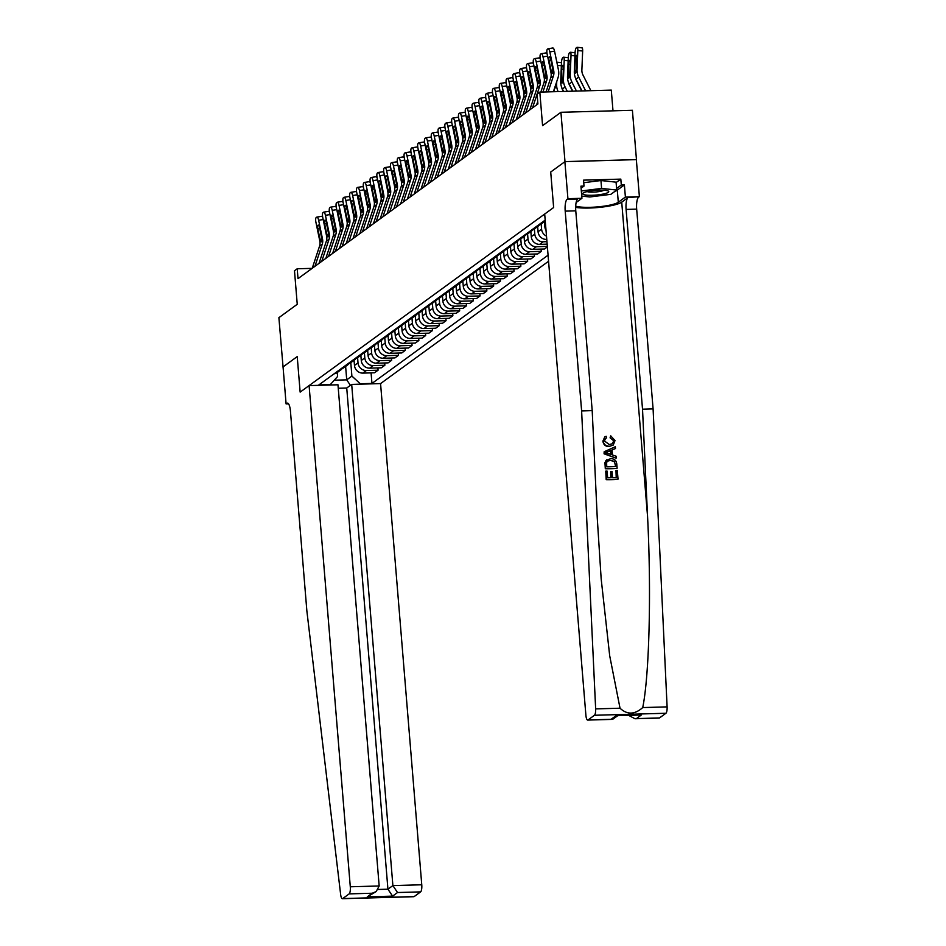 <?xml version="1.0" encoding="UTF-8"?>
<svg xmlns="http://www.w3.org/2000/svg" width="946" height="946" viewBox="0 0 946 946"><rect width="100%" height="100%" fill="white"/><g stroke="black" fill="none" stroke-linecap="round" stroke-linejoin="round"><path stroke-width="1.42" d="M612.996 110.824L611.293 90.107L539.823 92.105L537.103 94.092L537.907 103.954L298.014 278.632L297.21 268.77L294.49 270.757L297.245 304.293L278.893 317.667L283.055 366.989M564.88 161.695L550.714 172.018L553.635 207.529L544.683 214.044L585.893 715.235A6.043 1.691 -91.6 0 0 587.691 720.083A6.043 1.691 -91.6 0 0 588.01 719.965L594.455 715.271A6.043 1.691 -91.6 0 0 595.649 708.897L581.624 410.919L565.2 211.135A10.063 2.826 88.4 0 1 567.103 199.287L567.919 198.695L564.88 161.695L636.457 159.614L632.401 110.28L560.931 112.29L564.987 161.612L550.714 172.018L553.635 207.529L300.142 392.117L309.094 385.601L350.292 886.78L379.169 885.976L337.97 384.786L309.094 385.601M338.254 388.25L346.733 388.002L351.687 384.407L380.564 383.591L548.562 261.262M636.457 159.614L564.987 161.612M334.364 380.197L346.721 379.854L351.888 376.082L360.272 383.757L371.955 383.437L548.065 255.195M329.953 385.01L337.604 376.484L337.273 372.499M545.18 220.111L318.837 384.927L330.521 384.596M539.823 92.105L542.578 125.652L560.931 112.29M288.53 403.847L286.094 403.907L283.055 366.918L297.221 356.595L282.937 366.989M297.221 356.595L300.142 392.117L297.221 356.595M312.145 268.357L297.21 268.77M345.621 366.409L346.721 379.854L350.398 385.341M347.655 363.938A8.053 7.592 53.9 0 0 350.8 362.649L351.888 376.082M354.052 360.272L354.478 365.428A8.053 7.592 53.9 0 0 362.85 373.102L374.533 372.771L378.069 370.193L377.892 367.911M354.454 358.995A8.053 7.592 53.9 0 0 357.6 357.694L358.014 362.85A8.053 7.592 53.9 0 0 366.386 370.525L378.069 370.193M360.852 355.329L361.277 360.473A8.053 7.592 53.9 0 0 369.65 368.148L381.333 367.817L384.868 365.251L384.691 362.968M361.254 354.041A8.053 7.592 53.9 0 0 364.399 352.74L364.813 357.895A8.053 7.592 53.9 0 0 373.185 365.57L384.868 365.251M367.651 350.375L368.077 355.519A8.053 7.592 53.9 0 0 376.449 363.193L388.132 362.874L391.668 360.296L391.49 358.014M368.053 349.086A8.053 7.592 53.9 0 0 371.199 347.797L371.612 352.941A8.053 7.592 53.9 0 0 379.985 360.627L391.668 360.296M374.45 345.42L374.876 350.564A8.053 7.592 53.9 0 0 383.248 358.25L394.931 357.919L398.467 355.341L398.29 353.059M374.853 344.143A8.053 7.592 53.9 0 0 377.998 342.842L378.412 347.998A8.053 7.592 53.9 0 0 386.784 355.672L398.467 355.341M381.25 340.465L381.676 345.621A8.053 7.592 53.9 0 0 390.048 353.296L401.731 352.964L405.266 350.387L405.089 348.116M381.652 339.188A8.053 7.592 53.9 0 0 384.797 337.888L385.211 343.043A8.053 7.592 53.9 0 0 393.583 350.718L405.266 350.387M388.049 335.523L388.475 340.666A8.053 7.592 53.9 0 0 396.847 348.341L408.53 348.01L412.066 345.444L411.888 343.161M388.451 334.234A8.053 7.592 53.9 0 0 391.597 332.945L392.011 338.089A8.053 7.592 53.9 0 0 400.383 345.763L412.066 345.444M394.849 330.568L395.274 335.712A8.053 7.592 53.9 0 0 403.646 343.386L415.329 343.067L418.865 340.489L418.688 338.207M395.251 329.279A8.053 7.592 53.9 0 0 398.396 327.99L398.81 333.146A8.053 7.592 53.9 0 0 407.182 340.82L418.865 340.489M401.648 325.613L402.074 330.769A8.053 7.592 53.9 0 0 410.446 338.443L422.129 338.112L425.676 335.534L425.487 333.252M402.05 324.336A8.053 7.592 53.9 0 0 405.195 323.035L405.609 328.191A8.053 7.592 53.9 0 0 413.981 335.865L425.676 335.534M408.447 320.67L408.873 325.814A8.053 7.592 53.9 0 0 417.245 333.489L428.94 333.158L432.476 330.592L432.287 328.309M408.849 319.381A8.053 7.592 53.9 0 0 411.995 318.081L412.409 323.236A8.053 7.592 53.9 0 0 420.781 330.911L432.476 330.592M415.247 315.716L415.672 320.86A8.053 7.592 53.9 0 0 424.045 328.534L435.739 328.215L439.275 325.637L439.086 323.355M415.649 314.427A8.053 7.592 53.9 0 0 418.794 313.138L419.208 318.282A8.053 7.592 53.9 0 0 427.58 325.968L439.275 325.637M422.046 310.761L422.472 315.905A8.053 7.592 53.9 0 0 430.844 323.591L442.539 323.26L446.074 320.682L445.885 318.4M422.448 309.484A8.053 7.592 53.9 0 0 425.594 308.183L426.007 313.339A8.053 7.592 53.9 0 0 434.38 321.013L446.074 320.682M428.845 305.806L429.271 310.962A8.053 7.592 53.9 0 0 437.643 318.636L449.338 318.305L452.874 315.728L452.685 313.457M429.248 304.529A8.053 7.592 53.9 0 0 432.393 303.228L432.807 308.384A8.053 7.592 53.9 0 0 441.179 316.059L452.874 315.728M435.645 300.863L436.071 306.007A8.053 7.592 53.9 0 0 444.443 313.682L456.138 313.351L459.673 310.785L459.484 308.502M436.047 299.575A8.053 7.592 53.9 0 0 439.192 298.286L439.606 303.43A8.053 7.592 53.9 0 0 447.978 311.104L459.673 310.785M442.444 295.909L442.87 301.053A8.053 7.592 53.9 0 0 451.242 308.727L462.937 308.408L466.473 305.83L466.283 303.548M442.846 294.632A8.053 7.592 53.9 0 0 445.992 293.331L446.406 298.487A8.053 7.592 53.9 0 0 454.778 306.161L466.473 305.83M449.244 290.954L449.669 296.11A8.053 7.592 53.9 0 0 458.041 303.784L469.736 303.453L473.272 300.875L473.083 298.593M452.779 288.388L453.205 293.532A8.053 7.592 53.9 0 0 461.577 301.206L473.272 300.875M456.043 286.011L456.469 291.155A8.053 7.592 53.9 0 0 464.841 298.83L476.536 298.498L480.071 295.932L479.882 293.65M456.445 284.722A8.053 7.592 53.9 0 0 459.59 283.422L460.004 288.577A8.053 7.592 53.9 0 0 468.376 296.252L480.071 295.932M462.842 281.057L463.268 286.2A8.053 7.592 53.9 0 0 471.64 293.875L483.335 293.556L486.871 290.978L486.682 288.696M463.244 279.768A8.053 7.592 53.9 0 0 466.39 278.479L466.804 283.623A8.053 7.592 53.9 0 0 475.176 291.309L486.871 290.978M469.642 276.102L470.067 281.246A8.053 7.592 53.9 0 0 478.44 288.932L490.134 288.601L493.67 286.023L493.481 283.741M470.044 274.825A8.053 7.592 53.9 0 0 473.189 273.524L473.603 278.68A8.053 7.592 53.9 0 0 481.975 286.354L493.67 286.023M476.441 271.147L476.867 276.303A8.053 7.592 53.9 0 0 485.239 283.977L496.934 283.646L500.469 281.068L500.28 278.798M479.977 268.581L480.402 273.725A8.053 7.592 53.9 0 0 488.786 281.4L500.469 281.068M483.24 266.204L483.666 271.348A8.053 7.592 53.9 0 0 492.05 279.023L503.733 278.692L507.269 276.126L507.08 273.843M483.643 264.915A8.053 7.592 53.9 0 0 486.788 263.627L487.202 268.77A8.053 7.592 53.9 0 0 495.586 276.445L507.269 276.126M490.04 261.25L490.466 266.394A8.053 7.592 53.9 0 0 498.849 274.068L510.533 273.749L514.068 271.171L513.879 268.889M490.442 259.973A8.053 7.592 53.9 0 0 493.587 258.672L494.001 263.828A8.053 7.592 53.9 0 0 502.385 271.502L514.068 271.171M496.851 256.295L497.265 261.451A8.053 7.592 53.9 0 0 505.649 269.125L517.332 268.794L520.868 266.216L520.678 263.934M497.241 255.018A8.053 7.592 53.9 0 0 500.387 253.717L500.801 258.873A8.053 7.592 53.9 0 0 509.185 266.547L520.868 266.216M503.65 251.352L504.064 256.496A8.053 7.592 53.9 0 0 512.448 264.171L524.131 263.839L527.667 261.273L527.478 258.991M507.186 248.774L507.6 253.918A8.053 7.592 53.9 0 0 515.984 261.593L527.667 261.273M510.45 246.398L510.864 251.541A8.053 7.592 53.9 0 0 519.248 259.216L530.931 258.897L534.466 256.319L534.277 254.036M510.84 245.109A8.053 7.592 53.9 0 0 513.985 243.82L514.399 248.964A8.053 7.592 53.9 0 0 522.783 256.65L534.466 256.319M517.249 241.443L517.663 246.587A8.053 7.592 53.9 0 0 526.047 254.273L537.73 253.942L541.266 251.364L541.077 249.082M517.639 240.166A8.053 7.592 53.9 0 0 520.785 238.865L521.199 244.021A8.053 7.592 53.9 0 0 529.583 251.695L541.266 251.364M524.049 236.488L524.462 241.644A8.053 7.592 53.9 0 0 532.846 249.318L544.529 248.987L547.391 246.906M524.439 235.211A8.053 7.592 53.9 0 0 527.584 233.91L527.998 239.066A8.053 7.592 53.9 0 0 536.382 246.74L547.344 246.433M530.848 231.545L531.262 236.689A8.053 7.592 53.9 0 0 539.646 244.364L547.155 244.151M531.238 230.256A8.053 7.592 53.9 0 0 534.384 228.967L534.797 234.111A8.053 7.592 53.9 0 0 543.181 241.786L546.954 241.679M537.647 226.591L538.061 231.735A8.053 7.592 53.9 0 0 546.445 239.409L546.764 239.409M538.038 225.314A8.053 7.592 53.9 0 0 541.183 224.013L541.597 229.169A8.053 7.592 53.9 0 0 546.504 236.122M544.447 221.636L544.861 226.792A8.053 7.592 53.9 0 0 546.031 230.386M334.044 373.847A8.053 7.592 53.9 0 0 337.202 372.547L340.737 369.981A8.053 7.592 53.9 0 0 342.192 368.55M371.955 383.437L371.08 372.866M337.58 371.27A8.053 7.592 53.9 0 0 340.737 369.981M340.856 368.893A8.053 7.592 53.9 0 0 344.001 367.604L347.537 365.026A8.053 7.592 53.9 0 0 348.991 363.607M344.391 366.315A8.053 7.592 53.9 0 0 347.537 365.026M351.191 361.372A8.053 7.592 53.9 0 0 355.791 358.652M357.99 356.417A8.053 7.592 53.9 0 0 362.59 353.698M364.789 351.463A8.053 7.592 53.9 0 0 369.389 348.743M371.589 346.52A8.053 7.592 53.9 0 0 376.189 343.8M378.388 341.565A8.053 7.592 53.9 0 0 382.988 338.845M385.188 336.61A8.053 7.592 53.9 0 0 389.787 333.891M391.987 331.656A8.053 7.592 53.9 0 0 396.587 328.948M398.786 326.713A8.053 7.592 53.9 0 0 403.386 323.993M405.586 321.758A8.053 7.592 53.9 0 0 410.186 319.039M412.385 316.804A8.053 7.592 53.9 0 0 416.985 314.084M419.184 311.861A8.053 7.592 53.9 0 0 423.784 309.141M425.984 306.906A8.053 7.592 53.9 0 0 430.584 304.186M432.783 301.951A8.053 7.592 53.9 0 0 437.383 299.232M439.583 296.997A8.053 7.592 53.9 0 0 444.182 294.289M446.382 292.054A8.053 7.592 53.9 0 0 450.982 289.334M449.646 289.677A8.053 7.592 53.9 0 0 452.791 288.376L456.327 285.798A8.053 7.592 53.9 0 0 457.793 284.379M453.181 287.099A8.053 7.592 53.9 0 0 456.327 285.798M459.981 282.144A8.053 7.592 53.9 0 0 464.592 279.425M466.78 277.202A8.053 7.592 53.9 0 0 471.392 274.482M473.579 272.247A8.053 7.592 53.9 0 0 478.191 269.527M476.843 269.87A8.053 7.592 53.9 0 0 479.989 268.569L483.524 266.003A8.053 7.592 53.9 0 0 484.991 264.573M480.379 267.292A8.053 7.592 53.9 0 0 483.524 266.003M487.178 262.338A8.053 7.592 53.9 0 0 491.79 259.63M493.978 257.395A8.053 7.592 53.9 0 0 498.589 254.675M500.777 252.44A8.053 7.592 53.9 0 0 505.389 249.72M504.041 250.063A8.053 7.592 53.9 0 0 507.186 248.763L510.722 246.197A8.053 7.592 53.9 0 0 512.188 244.766M507.576 247.485A8.053 7.592 53.9 0 0 510.722 246.197M514.376 242.543A8.053 7.592 53.9 0 0 518.987 239.823M521.175 237.588A8.053 7.592 53.9 0 0 525.787 234.868M527.974 232.633A8.053 7.592 53.9 0 0 532.586 229.913M534.774 227.69A8.053 7.592 53.9 0 0 539.386 224.971M541.573 222.736A8.053 7.592 53.9 0 0 545.251 221.009M312.215 268.297L319.535 246.197A10.063 9.484 53.9 0 0 319.807 241.076L315.917 222.239A4.032 1.218 -99 0 1 316.2 217.545L316.744 217.154A4.032 1.218 -99 0 1 316.91 217.083A4.032 1.218 -99 0 1 318.636 220.264L322.527 239.09L321.191 241.857M314.935 266.323L322.255 244.21A10.063 9.484 53.9 0 0 322.527 239.09M321.486 216.398A4.032 1.218 81 0 1 321.652 216.327A4.032 1.218 81 0 1 322.763 217.509M321.368 241.798L319.996 239.267L317.856 228.908A3.216 0.97 81 0 1 318.081 225.16A3.216 0.97 81 0 1 318.223 225.089A3.216 0.97 81 0 1 319.594 227.643L321.936 239.515M354.147 361.431L353.556 360.639M380.564 383.591L421.762 884.782A6.043 1.691 88.4 0 1 420.615 891.889L414.171 896.583A6.043 1.691 88.4 0 1 413.851 896.702L342.393 898.7A6.043 1.691 -91.6 0 1 340.655 894.561L306.871 610.986L290.446 411.203A10.063 2.826 -91.6 0 0 287.442 403.126A10.063 2.826 -91.6 0 0 286.91 403.315L286.094 403.907M420.615 891.889L397.533 892.527L392.59 896.134L367.285 896.843L372.227 893.237L349.145 893.887L342.7 898.582L414.171 896.583M351.687 384.407L392.886 885.586L421.762 884.782M349.145 893.887A6.043 1.691 -91.6 0 0 350.292 886.78M346.733 388.002L387.931 889.193L392.886 885.586L397.533 892.527M392.59 896.134L387.931 889.193L378.211 889.465M367.285 896.843L376.189 891.558L379.169 885.976M372.227 893.237L376.189 891.558M615.976 470.54L617.312 470.505L618.034 479.149L606.445 479.48L605.747 471.132L607.096 471.096L607.639 477.777L611.211 477.671L610.69 471.451L612.027 471.415L612.547 477.635L616.556 477.517L615.976 470.54L616.213 477.529M610.69 471.451L610.749 477.683M605.747 471.132L606.197 479.657A26.228 4.754 175.3 0 0 617.785 479.338L618.034 479.149M606.8 459.756L604.943 462.594L605.298 468.731A26.228 4.754 175.3 0 0 616.887 468.4L605.546 468.554L605.204 462.405L605.889 460.667L610.477 458.68C614.179 458.562 616.284 460.324 616.78 463.989L617.135 468.223M610.501 437.525L610.749 435.846L610.087 437.832L613.682 440.765L610.087 437.832M609.425 446.228C605.866 446.252 603.761 444.49 603.122 440.942L604.766 436.946L602.886 441.108C603.453 444.703 605.487 446.524 608.988 446.547L613.256 445.058L608.988 446.547M575.665 207.387A26.228 4.754 175.3 0 0 601.36 207.174A26.228 4.754 175.3 0 0 621.723 202.148L628.002 197.572L639.39 196.685L636.351 159.685M581.624 410.919L592.196 410.623L597.257 518.006L601.171 578.917L609.697 655.791L620.032 708.211C627.139 714.892 634.707 714.679 642.724 707.573C649.311 675.598 651.427 592.078 647.572 516.587L642.523 409.204L626.098 209.421A10.063 2.826 88.4 0 1 628.002 197.572M604.163 451.75L604.068 453.808L616.047 458.183L604.317 453.631L604.163 451.75L615.361 446.725L615.503 448.499L612.05 449.941L612.464 454.991L616.142 456.232L616.295 458.006M611.648 450.237L615.503 448.499M642.523 409.204L653.095 408.909L636.67 209.125A10.063 2.826 88.4 0 1 638.574 197.276M567.103 199.287L577.687 198.991A10.063 2.826 88.4 0 0 575.771 210.84L592.196 410.623M588.01 719.965L611.092 719.315L616.035 715.708L641.341 714.999L636.398 718.605L659.48 717.955L665.925 713.26L594.455 715.271M642.724 707.573L667.107 706.887L653.095 408.909M567.919 198.695L581.932 198.293L580.927 186.161L584.025 186.078L581.104 188.207M616.106 182.543L620.812 179.113L583.54 180.154L584.025 186.078M620.812 179.113L621.297 185.026L624.395 184.943L625.389 197.075L639.39 196.685M575.7 206.098A22.645 4.115 175.3 0 0 597.896 206.867A22.645 4.115 175.3 0 0 618.294 202.255L625.389 197.075M581.932 198.293L576.138 202.515M667.107 706.887A6.043 1.691 88.4 0 1 665.925 713.26M659.48 717.955A6.043 1.691 88.4 0 1 659.161 718.073L634.979 718.747L628.83 715.46M624.395 184.943L617.289 190.111A22.645 4.115 -4.7 0 1 615.089 191.246M616.591 188.467L621.297 185.026M611.092 719.315L613.268 718.925L617.596 715.779M616.035 715.708L641.341 714.999M636.398 718.605L634.979 718.747M604.766 436.946L606.114 436.283L606.599 437.939L605.475 438.506L604.47 440.978L609.283 444.561L612.464 443.686L613.682 440.765M610.749 435.846L615.006 440.576L613.256 445.058M607.781 453.406L611.092 454.518L610.761 450.485L605.57 452.649L607.781 453.406M610.761 450.485L610.619 454.364M607.805 451.715L610.324 450.793M615.657 466.591L614.403 461.376L610.584 460.347L607.663 461.116L606.623 462.476L606.741 466.839L615.657 466.591M615.456 464.155L615.314 466.603M614.403 461.376L615.137 464.391M610.584 460.347L614.049 461.648M319.015 263.343L326.335 241.242A10.063 9.484 53.9 0 0 326.607 236.122L322.716 217.296A4.032 1.218 -99 0 1 323 212.602L323.544 212.2A4.032 1.218 -99 0 1 323.721 212.129A4.032 1.218 -99 0 1 325.436 215.31L329.326 234.135L327.99 236.914M321.735 261.368L329.054 239.267A10.063 9.484 53.9 0 0 329.326 234.135M328.286 211.455A4.032 1.218 81 0 1 328.451 211.372A4.032 1.218 81 0 1 329.563 212.566M328.167 236.843L326.796 234.312L324.655 223.954A3.216 0.97 81 0 1 324.88 220.205A3.216 0.97 81 0 1 325.022 220.146A3.216 0.97 81 0 1 326.394 222.688L328.735 234.573M325.814 258.4L333.134 236.287A10.063 9.484 53.9 0 0 333.406 231.167L329.515 212.342A4.032 1.218 -99 0 1 329.799 207.647L330.343 207.245A4.032 1.218 -99 0 1 330.521 207.174A4.032 1.218 -99 0 1 332.235 210.355L336.126 229.192L334.789 231.959M328.534 256.413L335.854 234.312A10.063 9.484 53.9 0 0 336.126 229.192M335.085 206.5A4.032 1.218 81 0 1 335.251 206.417A4.032 1.218 81 0 1 336.362 207.612M334.967 231.9L333.595 229.358L331.455 219.011A3.216 0.97 81 0 1 331.679 215.25A3.216 0.97 81 0 1 331.821 215.191A3.216 0.97 81 0 1 333.193 217.734L335.534 229.618M332.614 253.445L339.933 231.344A10.063 9.484 53.9 0 0 340.205 226.212L336.315 207.387A4.032 1.218 -99 0 1 336.599 202.692L337.143 202.302A4.032 1.218 -99 0 1 337.32 202.219A4.032 1.218 -99 0 1 339.035 205.412L342.925 224.237L341.589 227.005M335.333 251.47L342.653 229.358A10.063 9.484 53.9 0 0 342.925 224.237M341.884 201.545A4.032 1.218 81 0 1 342.05 201.474A4.032 1.218 81 0 1 343.161 202.657M341.766 226.945L340.394 224.415L338.254 214.056A3.216 0.97 81 0 1 338.479 210.296A3.216 0.97 81 0 1 338.621 210.237A3.216 0.97 81 0 1 339.992 212.791L342.334 224.663M360.946 356.476L360.355 355.684M367.746 351.534L367.154 350.73M374.545 346.579L373.954 345.775M339.413 248.491L346.733 226.39A10.063 9.484 53.9 0 0 347.005 221.269L343.114 202.432A4.032 1.218 -99 0 1 343.398 197.749L343.942 197.347A4.032 1.218 -99 0 1 344.119 197.276A4.032 1.218 -99 0 1 345.834 200.457L349.724 219.283L348.388 222.05M342.133 246.516L349.452 224.403A10.063 9.484 53.9 0 0 349.724 219.283M348.684 196.591A4.032 1.218 81 0 1 348.849 196.52A4.032 1.218 81 0 1 349.961 197.702M348.566 221.991L347.194 219.46L345.054 209.101A3.216 0.97 81 0 1 345.278 205.353A3.216 0.97 81 0 1 345.42 205.294A3.216 0.97 81 0 1 346.792 207.836L349.133 219.709M381.344 341.624L380.753 340.832M604.825 193.682A13.09 2.377 175.3 0 0 608.018 190.926A13.09 2.377 175.3 0 0 586.615 191.719A13.09 2.377 175.3 0 0 583.304 192.96A13.09 2.377 175.3 0 0 588.861 195.266A13.09 2.377 175.3 0 0 604.825 193.682M587.135 191.589A8.963 1.632 175.3 0 0 601.762 191.033A8.963 1.632 175.3 0 0 604.009 190.193M583.741 182.696L600.947 180.532L616.071 182.164L616.721 190.051L610.844 194.332L589.855 196.969L581.743 196.094M581.329 190.974L601.597 188.42L616.721 190.051M600.947 180.532L601.597 188.42M346.212 243.548L353.532 221.435A10.063 9.484 53.9 0 0 353.804 216.315L349.914 197.489A4.032 1.218 -99 0 1 350.197 192.795L350.741 192.393A4.032 1.218 -99 0 1 350.919 192.322A4.032 1.218 -99 0 1 352.633 195.503L356.524 214.34L355.188 217.107M348.932 241.561L356.252 219.46A10.063 9.484 53.9 0 0 356.524 214.34M355.483 191.648A4.032 1.218 81 0 1 355.649 191.565A4.032 1.218 81 0 1 356.76 192.759M355.365 217.036L353.993 214.506L351.853 204.159A3.216 0.97 81 0 1 352.078 200.398A3.216 0.97 81 0 1 352.219 200.339A3.216 0.97 81 0 1 353.591 202.882L355.933 214.766M353.012 238.593L360.331 216.48A10.063 9.484 53.9 0 0 360.603 211.36L356.713 192.535A4.032 1.218 -99 0 1 356.997 187.84L357.541 187.45A4.032 1.218 -99 0 1 357.718 187.367A4.032 1.218 -99 0 1 359.433 190.56L363.323 209.385L361.987 212.152M355.731 236.606L363.051 214.506A10.063 9.484 53.9 0 0 363.323 209.385M362.283 186.693A4.032 1.218 81 0 1 362.448 186.622A4.032 1.218 81 0 1 363.56 187.805M362.164 212.093L360.793 209.563L358.652 199.204A3.216 0.97 81 0 1 358.877 195.444A3.216 0.97 81 0 1 359.019 195.384A3.216 0.97 81 0 1 360.391 197.939L362.732 209.811M359.811 233.638L367.131 211.537A10.063 9.484 53.9 0 0 367.403 206.417L363.512 187.58A4.032 1.218 -99 0 1 363.796 182.885L364.34 182.495A4.032 1.218 -99 0 1 364.517 182.424A4.032 1.218 -99 0 1 366.232 185.605L370.123 204.431L368.786 207.198M362.531 231.664L369.851 209.551A10.063 9.484 53.9 0 0 370.123 204.431M369.082 181.738A4.032 1.218 81 0 1 369.247 181.667A4.032 1.218 81 0 1 370.359 182.85M368.964 207.139L367.592 204.608L365.452 194.249A3.216 0.97 81 0 1 365.676 190.501A3.216 0.97 81 0 1 365.818 190.43A3.216 0.97 81 0 1 367.19 192.984L369.531 204.856M366.61 228.684L373.93 206.583A10.063 9.484 53.9 0 0 374.202 201.463L370.312 182.637A4.032 1.218 -99 0 1 370.596 177.943L371.139 177.541A4.032 1.218 -99 0 1 371.317 177.47A4.032 1.218 -99 0 1 373.031 180.651L376.922 199.476L375.586 202.255M369.33 226.709L376.65 204.608A10.063 9.484 53.9 0 0 376.922 199.476M375.881 176.796A4.032 1.218 81 0 1 376.059 176.713A4.032 1.218 81 0 1 377.158 177.907M375.763 202.184L374.391 199.653L372.251 189.295A3.216 0.97 81 0 1 372.476 185.546A3.216 0.97 81 0 1 372.618 185.487A3.216 0.97 81 0 1 373.989 188.029L376.342 199.913M373.41 223.741L380.73 201.628A10.063 9.484 53.9 0 0 381.002 196.508L377.111 177.682A4.032 1.218 -99 0 1 377.395 172.988L377.939 172.586A4.032 1.218 -99 0 1 378.116 172.515A4.032 1.218 -99 0 1 379.831 175.696L383.721 194.533L382.385 197.3M376.13 221.754L383.449 199.653A10.063 9.484 53.9 0 0 383.721 194.533M382.681 171.841A4.032 1.218 81 0 1 382.858 171.758A4.032 1.218 81 0 1 383.958 172.952M382.562 197.241L381.191 194.699L379.05 184.352A3.216 0.97 81 0 1 379.275 180.591A3.216 0.97 81 0 1 379.417 180.532A3.216 0.97 81 0 1 380.789 183.075L383.142 194.959M388.144 336.67L387.564 335.877M394.943 331.727L394.364 330.923M401.743 326.772L401.163 325.98M408.542 321.817L407.963 321.025M415.341 316.875L414.762 316.07M380.209 218.786L387.529 196.685A10.063 9.484 53.9 0 0 387.801 191.553L383.91 172.728A4.032 1.218 -99 0 1 384.194 168.033L384.738 167.643A4.032 1.218 -99 0 1 384.916 167.56A4.032 1.218 -99 0 1 386.63 170.753L390.521 189.578L389.184 192.345M382.929 216.811L390.249 194.699A10.063 9.484 53.9 0 0 390.521 189.578M389.48 166.886A4.032 1.218 81 0 1 389.657 166.815A4.032 1.218 81 0 1 390.757 167.998M389.374 192.286L387.99 189.756L385.85 179.397A3.216 0.97 81 0 1 386.074 175.637A3.216 0.97 81 0 1 386.216 175.578A3.216 0.97 81 0 1 387.588 178.132L389.941 190.004M422.141 311.92L421.561 311.128M387.009 213.831L394.328 191.731A10.063 9.484 53.9 0 0 394.6 186.61L390.71 167.773A4.032 1.218 -99 0 1 390.994 163.09L391.538 162.688A4.032 1.218 -99 0 1 391.715 162.617A4.032 1.218 -99 0 1 393.43 165.798L397.32 184.624L395.984 187.403M389.728 211.857L397.048 189.744A10.063 9.484 53.9 0 0 397.32 184.624M396.279 161.932A4.032 1.218 81 0 1 396.457 161.861A4.032 1.218 81 0 1 397.557 163.043M396.173 187.332L394.789 184.801L392.649 174.442A3.216 0.97 81 0 1 392.874 170.694A3.216 0.97 81 0 1 393.016 170.635A3.216 0.97 81 0 1 394.387 173.177L396.741 185.049M428.94 306.965L428.361 306.173M393.808 208.889L401.128 186.776A10.063 9.484 53.9 0 0 401.4 181.656L397.509 162.83A4.032 1.218 -99 0 1 397.793 158.136L398.337 157.734A4.032 1.218 -99 0 1 398.514 157.663A4.032 1.218 -99 0 1 400.229 160.844L404.119 179.681L402.783 182.448M396.528 206.902L403.847 184.801A10.063 9.484 53.9 0 0 404.119 179.681M403.079 156.989A4.032 1.218 81 0 1 403.256 156.906A4.032 1.218 81 0 1 404.356 158.1M402.972 182.377L401.589 179.846L399.449 169.5A3.216 0.97 81 0 1 399.673 165.739A3.216 0.97 81 0 1 399.815 165.68A3.216 0.97 81 0 1 401.187 168.222L403.54 180.107M435.739 302.011L435.16 301.218M400.619 203.934L407.927 181.821A10.063 9.484 53.9 0 0 408.199 176.701L404.309 157.876A4.032 1.218 -99 0 1 404.592 153.181L405.136 152.791A4.032 1.218 -99 0 1 405.314 152.708A4.032 1.218 -99 0 1 407.028 155.901L410.919 174.726L409.594 177.493M403.339 201.947L410.647 179.846A10.063 9.484 53.9 0 0 410.919 174.726M409.878 152.034A4.032 1.218 81 0 1 410.056 151.963A4.032 1.218 81 0 1 411.155 153.146M409.772 177.434L408.388 174.904L406.248 164.545A3.216 0.97 81 0 1 406.473 160.785A3.216 0.97 81 0 1 406.614 160.725A3.216 0.97 81 0 1 407.986 163.28L410.339 175.152M442.539 297.068L441.959 296.264M407.419 198.979L414.726 176.878A10.063 9.484 53.9 0 0 414.998 171.758L411.108 152.921A4.032 1.218 -99 0 1 411.392 148.226L411.936 147.836A4.032 1.218 -99 0 1 412.113 147.765A4.032 1.218 -99 0 1 413.828 150.946L417.718 169.772L416.394 172.539M410.138 197.005L417.446 174.892A10.063 9.484 53.9 0 0 417.718 169.772M416.678 147.079A4.032 1.218 81 0 1 416.855 147.008A4.032 1.218 81 0 1 417.955 148.191M416.571 172.479L415.188 169.949L413.047 159.59A3.216 0.97 81 0 1 413.272 155.842A3.216 0.97 81 0 1 413.414 155.771A3.216 0.97 81 0 1 414.797 158.325L417.139 170.197M449.338 292.113L448.759 291.321M414.218 194.025L421.526 171.924A10.063 9.484 53.9 0 0 421.798 166.803L417.907 147.978A4.032 1.218 -99 0 1 418.191 143.284L418.735 142.881A4.032 1.218 -99 0 1 418.912 142.811A4.032 1.218 -99 0 1 420.627 145.991L424.518 164.817L423.193 167.596M416.938 192.05L424.246 169.949A10.063 9.484 53.9 0 0 424.518 164.817M423.477 142.137A4.032 1.218 81 0 1 423.654 142.054A4.032 1.218 81 0 1 424.754 143.248M423.37 167.525L421.987 164.994L419.847 154.636A3.216 0.97 81 0 1 420.071 150.887A3.216 0.97 81 0 1 420.213 150.828A3.216 0.97 81 0 1 421.597 153.37L423.938 165.254M456.138 287.158L455.558 286.366M421.017 189.082L428.325 166.969A10.063 9.484 53.9 0 0 428.597 161.849L424.707 143.023A4.032 1.218 -99 0 1 424.99 138.329L425.534 137.927A4.032 1.218 -99 0 1 425.712 137.856A4.032 1.218 -99 0 1 427.426 141.037L431.317 159.874L429.992 162.641M423.737 187.095L431.045 164.994A10.063 9.484 53.9 0 0 431.317 159.874M430.276 137.182A4.032 1.218 81 0 1 430.454 137.099A4.032 1.218 81 0 1 431.553 138.293M430.17 162.582L428.786 160.04L426.646 149.693A3.216 0.97 81 0 1 426.871 145.932A3.216 0.97 81 0 1 427.013 145.873A3.216 0.97 81 0 1 428.396 148.416L430.737 160.3M427.817 184.127L435.125 162.026A10.063 9.484 53.9 0 0 435.397 156.906L431.506 138.069A4.032 1.218 -99 0 1 431.79 133.374L432.334 132.984A4.032 1.218 -99 0 1 432.511 132.901A4.032 1.218 -99 0 1 434.226 136.094L438.116 154.919L436.792 157.686M430.536 182.152L437.844 160.04A10.063 9.484 53.9 0 0 438.116 154.919M437.076 132.227A4.032 1.218 81 0 1 437.253 132.156A4.032 1.218 81 0 1 438.353 133.339M436.969 157.627L435.586 155.097L433.445 144.738A3.216 0.97 81 0 1 433.67 140.978A3.216 0.97 81 0 1 433.812 140.919A3.216 0.97 81 0 1 435.195 143.473L437.537 155.345M434.616 179.172L441.924 157.071A10.063 9.484 53.9 0 0 442.196 151.951L438.305 133.126A4.032 1.218 -99 0 1 438.589 128.431L439.133 128.029A4.032 1.218 -99 0 1 439.311 127.958A4.032 1.218 -99 0 1 441.025 131.139L444.916 149.965L443.591 152.744M437.336 177.198L444.644 155.085A10.063 9.484 53.9 0 0 444.916 149.965M443.875 127.272A4.032 1.218 81 0 1 444.052 127.202A4.032 1.218 81 0 1 445.152 128.384M443.769 152.673L442.385 150.142L440.245 139.783A3.216 0.97 81 0 1 440.469 136.035A3.216 0.97 81 0 1 440.611 135.976A3.216 0.97 81 0 1 441.995 138.518L444.336 150.39M441.415 174.23L448.723 152.117A10.063 9.484 53.9 0 0 448.995 146.997L445.105 128.171A4.032 1.218 -99 0 1 445.389 123.477L445.933 123.075A4.032 1.218 -99 0 1 446.11 123.004A4.032 1.218 -99 0 1 447.825 126.185L451.715 145.022L450.391 147.789M444.135 172.243L451.443 150.142A10.063 9.484 53.9 0 0 451.715 145.022M450.674 122.33A4.032 1.218 81 0 1 450.852 122.247A4.032 1.218 81 0 1 451.952 123.441M450.568 147.73L449.184 145.187L447.044 134.84A3.216 0.97 81 0 1 447.269 131.08A3.216 0.97 81 0 1 447.411 131.021A3.216 0.97 81 0 1 448.794 133.563L451.136 145.448M448.215 169.275L455.523 147.162A10.063 9.484 53.9 0 0 455.795 142.042L451.904 123.217A4.032 1.218 -99 0 1 452.188 118.522L452.732 118.132A4.032 1.218 -99 0 1 452.909 118.049A4.032 1.218 -99 0 1 454.624 121.242L458.514 140.067L457.19 142.834M450.935 167.288L458.242 145.187A10.063 9.484 53.9 0 0 458.514 140.067M457.474 117.375A4.032 1.218 81 0 1 457.651 117.304A4.032 1.218 81 0 1 458.751 118.487M457.367 142.775L455.984 140.245L453.844 129.886A3.216 0.97 81 0 1 454.08 126.125A3.216 0.97 81 0 1 454.21 126.066A3.216 0.97 81 0 1 455.594 128.621L457.935 140.493M455.014 164.32L462.322 142.219A10.063 9.484 53.9 0 0 462.594 137.099L458.704 118.262A4.032 1.218 -99 0 1 458.987 113.567L459.531 113.177A4.032 1.218 -99 0 1 459.709 113.106A4.032 1.218 -99 0 1 461.423 116.287L465.314 135.112L463.989 137.88M457.734 162.345L465.042 140.233A10.063 9.484 53.9 0 0 465.314 135.112M464.273 112.42A4.032 1.218 81 0 1 464.451 112.349A4.032 1.218 81 0 1 465.55 113.532M464.167 137.82L462.783 135.29L460.643 124.931A3.216 0.97 81 0 1 460.879 121.183A3.216 0.97 81 0 1 461.009 121.112A3.216 0.97 81 0 1 462.393 123.666L464.734 135.538M461.814 159.366L469.121 137.265A10.063 9.484 53.9 0 0 469.393 132.144L465.503 113.319A4.032 1.218 -99 0 1 465.787 108.624L466.331 108.222A4.032 1.218 -99 0 1 466.508 108.151A4.032 1.218 -99 0 1 468.223 111.332L472.113 130.158L470.789 132.937M464.533 157.391L471.841 135.29A10.063 9.484 53.9 0 0 472.113 130.158M471.073 107.477A4.032 1.218 81 0 1 471.25 107.395A4.032 1.218 81 0 1 472.35 108.589M470.966 132.866L469.583 130.335L467.442 119.976A3.216 0.97 81 0 1 467.679 116.228A3.216 0.97 81 0 1 467.809 116.169A3.216 0.97 81 0 1 469.192 118.711L471.534 130.595M468.613 154.423L475.921 132.31A10.063 9.484 53.9 0 0 476.193 127.19L472.302 108.364A4.032 1.218 -99 0 1 472.586 103.67L473.13 103.28A4.032 1.218 -99 0 1 473.307 103.197A4.032 1.218 -99 0 1 475.022 106.378L478.913 125.215L477.588 127.982M471.333 152.436L478.641 130.335A10.063 9.484 53.9 0 0 478.913 125.215M477.872 102.523A4.032 1.218 81 0 1 478.049 102.452A4.032 1.218 81 0 1 479.149 103.634M477.765 127.923L476.382 125.392L474.253 115.034A3.216 0.97 81 0 1 474.478 111.273A3.216 0.97 81 0 1 474.608 111.214A3.216 0.97 81 0 1 475.992 113.768L478.333 125.641M475.412 149.468L482.72 127.367A10.063 9.484 53.9 0 0 482.992 122.247L479.102 103.41A4.032 1.218 -99 0 1 479.386 98.715L479.929 98.325A4.032 1.218 -99 0 1 480.107 98.242A4.032 1.218 -99 0 1 481.821 101.435L485.712 120.26L484.387 123.027M478.132 147.493L485.44 125.38A10.063 9.484 53.9 0 0 485.712 120.26M484.671 97.568A4.032 1.218 81 0 1 484.849 97.497A4.032 1.218 81 0 1 485.948 98.68M484.565 122.968L483.181 120.438L481.053 110.079A3.216 0.97 81 0 1 481.278 106.319A3.216 0.97 81 0 1 481.408 106.259A3.216 0.97 81 0 1 482.791 108.814L485.132 120.686M482.212 144.513L489.52 122.412A10.063 9.484 53.9 0 0 489.792 117.292L485.901 98.467A4.032 1.218 -99 0 1 486.185 93.772L486.729 93.37A4.032 1.218 -99 0 1 486.906 93.299A4.032 1.218 -99 0 1 488.621 96.48L492.511 115.306L491.187 118.084M484.931 142.539L492.239 120.426A10.063 9.484 53.9 0 0 492.511 115.306M491.471 92.613A4.032 1.218 81 0 1 491.648 92.542A4.032 1.218 81 0 1 492.748 93.725M491.364 118.014L489.993 115.483L487.852 105.124A3.216 0.97 81 0 1 488.077 101.376A3.216 0.97 81 0 1 488.207 101.317A3.216 0.97 81 0 1 489.59 103.859L491.932 115.731M489.011 139.57L496.319 117.458A10.063 9.484 53.9 0 0 496.591 112.338L492.7 93.512A4.032 1.218 -99 0 1 492.984 88.818L493.528 88.416A4.032 1.218 -99 0 1 493.706 88.345A4.032 1.218 -99 0 1 495.42 91.526L499.311 110.363L497.986 113.13M491.731 137.584L499.039 115.483A10.063 9.484 53.9 0 0 499.311 110.363M498.27 87.671A4.032 1.218 81 0 1 498.447 87.588A4.032 1.218 81 0 1 499.547 88.782M498.164 113.071L496.792 110.528L494.652 100.181A3.216 0.97 81 0 1 494.876 96.421A3.216 0.97 81 0 1 495.006 96.362A3.216 0.97 81 0 1 496.39 98.904L498.731 110.788M495.81 134.616L503.118 112.503A10.063 9.484 53.9 0 0 503.39 107.383L499.5 88.557A4.032 1.218 -99 0 1 499.784 83.863L500.328 83.473A4.032 1.218 -99 0 1 500.505 83.39A4.032 1.218 -99 0 1 502.22 86.583L506.11 105.408L504.786 108.175M498.53 132.629L505.838 110.528A10.063 9.484 53.9 0 0 506.11 105.408M505.069 82.716A4.032 1.218 81 0 1 505.247 82.645A4.032 1.218 81 0 1 506.347 83.827M504.963 108.116L503.591 105.585L501.451 95.227A3.216 0.97 81 0 1 501.676 91.466A3.216 0.97 81 0 1 501.806 91.407A3.216 0.97 81 0 1 503.189 93.961L505.531 105.834M502.61 129.661L509.918 107.56A10.063 9.484 53.9 0 0 510.19 102.44L506.311 83.603A4.032 1.218 -99 0 1 506.583 78.908L507.127 78.518A4.032 1.218 -99 0 1 507.304 78.447A4.032 1.218 -99 0 1 509.031 81.628L512.921 100.453L511.585 103.22M505.33 127.686L512.637 105.574A10.063 9.484 53.9 0 0 512.921 100.453M511.869 77.761A4.032 1.218 81 0 1 512.046 77.69A4.032 1.218 81 0 1 513.146 78.873M511.762 103.161L510.391 100.631L508.25 90.272A3.216 0.97 81 0 1 508.475 86.524A3.216 0.97 81 0 1 508.605 86.464A3.216 0.97 81 0 1 509.989 89.007L512.33 100.879M509.409 124.706L516.717 102.606A10.063 9.484 53.9 0 0 517.001 97.485L513.11 78.66A4.032 1.218 -99 0 1 513.382 73.965L513.926 73.563A4.032 1.218 -99 0 1 514.104 73.492A4.032 1.218 -99 0 1 515.83 76.673L519.721 95.499L518.384 98.278M512.129 122.732L519.437 100.631A10.063 9.484 53.9 0 0 519.721 95.499M518.668 72.818A4.032 1.218 81 0 1 518.846 72.736A4.032 1.218 81 0 1 519.945 73.93M518.562 98.207L517.19 95.676L515.05 85.317A3.216 0.97 81 0 1 515.274 81.569A3.216 0.97 81 0 1 515.416 81.51A3.216 0.97 81 0 1 516.788 84.052L519.129 95.936M516.209 119.764L523.516 97.651A10.063 9.484 53.9 0 0 523.8 92.531L519.91 73.705A4.032 1.218 -99 0 1 520.182 69.011L520.726 68.62A4.032 1.218 -99 0 1 520.903 68.538A4.032 1.218 -99 0 1 522.63 71.719L526.52 90.556L525.184 93.323M518.928 117.777L526.236 95.676A10.063 9.484 53.9 0 0 526.52 90.556M525.468 67.864A4.032 1.218 81 0 1 525.645 67.793A4.032 1.218 81 0 1 526.745 68.975M525.361 93.264L523.989 90.733L521.849 80.375A3.216 0.97 81 0 1 522.074 76.614A3.216 0.97 81 0 1 522.216 76.555A3.216 0.97 81 0 1 523.587 79.109L525.929 90.982M523.008 114.809L530.316 92.708A10.063 9.484 53.9 0 0 530.6 87.588L526.709 68.751A4.032 1.218 -99 0 1 526.981 64.056L527.525 63.666A4.032 1.218 -99 0 1 527.702 63.583A4.032 1.218 -99 0 1 529.429 66.776L533.319 85.601L531.983 88.368M525.728 112.834L533.036 90.721A10.063 9.484 53.9 0 0 533.319 85.601M532.267 62.909A4.032 1.218 81 0 1 532.444 62.838A4.032 1.218 81 0 1 533.544 64.021M532.16 88.309L530.789 85.779L528.648 75.42A3.216 0.97 81 0 1 528.873 71.66A3.216 0.97 81 0 1 529.015 71.6A3.216 0.97 81 0 1 530.387 74.155L532.728 86.027M529.807 109.854L537.115 87.753A10.063 9.484 53.9 0 0 537.399 82.633L533.509 63.808A4.032 1.218 -99 0 1 533.781 59.113L534.324 58.711A4.032 1.218 -99 0 1 534.502 58.64A4.032 1.218 -99 0 1 536.228 61.821L540.119 80.647L538.782 83.425M532.527 107.879L539.835 85.767A10.063 9.484 53.9 0 0 540.119 80.647M539.066 57.954A4.032 1.218 81 0 1 539.244 57.883A4.032 1.218 81 0 1 540.343 59.066M538.96 83.354L537.588 80.824L535.448 70.465A3.216 0.97 81 0 1 535.673 66.717A3.216 0.97 81 0 1 535.814 66.658A3.216 0.97 81 0 1 537.186 69.2L539.527 81.072M536.607 104.911L537.718 101.565M540.852 92.081L543.915 82.799A10.063 9.484 53.9 0 0 544.198 77.678L540.308 58.853A4.032 1.218 -99 0 1 540.58 54.159L541.124 53.756A4.032 1.218 -99 0 1 541.301 53.686A4.032 1.218 -99 0 1 543.028 56.866L546.918 75.704L545.582 78.471M542.933 92.022L546.634 80.824A10.063 9.484 53.9 0 0 546.918 75.704M545.866 53.011A4.032 1.218 81 0 1 546.043 52.929A4.032 1.218 81 0 1 547.143 54.123M545.759 78.412L544.388 75.869L542.247 65.522A3.216 0.97 81 0 1 542.472 61.762A3.216 0.97 81 0 1 542.614 61.703A3.216 0.97 81 0 1 543.985 64.245L546.327 76.129M462.937 282.215L462.358 281.411M469.736 277.261L469.157 276.469M476.536 272.306L475.956 271.514M483.335 267.351L482.756 266.559M490.146 262.409L489.555 261.604M496.946 257.454L496.354 256.662M503.745 252.499L503.154 251.707M510.544 247.556L509.953 246.752M517.344 242.602L516.753 241.809M524.143 237.647L523.552 236.855M530.942 232.692L530.351 231.9M537.742 227.75L537.151 226.945M544.541 222.795L543.95 222.003M563.378 91.455L562.586 89.894A10.063 9.484 -126.1 0 1 561.711 87.47M558.128 91.596A15.101 14.225 -126.1 0 1 556.638 84.324L556.745 81.581M554.663 91.691A15.101 14.225 -126.1 0 1 554.12 89.515M556.201 83.224L555.385 87.895L554.758 87.588M557.431 65.026A4.032 1.029 -84.3 0 0 556.839 62.188M561.333 62.72A4.032 1.029 95.7 0 1 561.486 62.637L556.839 62.164M572.543 91.194L569.386 84.939A10.063 9.484 -126.1 0 1 568.511 82.515M567.293 91.336L565.105 86.997A15.101 14.225 -126.1 0 1 563.438 79.381L564.218 60.414A4.032 1.029 -84.3 0 0 563.532 57.198A4.032 1.029 -84.3 0 0 563.296 57.28L562.752 57.671A4.032 1.029 -84.3 0 0 561.498 62.401L560.718 81.356L561.226 80.41L562.882 80.28M563.627 91.443L562.385 88.983A15.101 14.225 -126.1 0 1 560.718 81.356M563.378 69.283L561.699 69.117A3.216 0.828 95.7 0 1 562.693 65.333A3.216 0.828 95.7 0 1 562.882 65.274A3.216 0.828 95.7 0 1 563.438 67.84L562.929 79.748L562.03 83.012M562.184 82.952L561.215 80.989M561.699 69.117L561.226 80.41M568.132 57.765A4.032 1.029 95.7 0 1 568.286 57.694L563.532 57.198M581.719 90.934L576.185 79.996A10.063 9.484 -126.1 0 1 575.31 77.56M576.469 91.088L571.904 82.054A15.101 14.225 -126.1 0 1 570.237 74.427L571.017 55.471A4.032 1.029 -84.3 0 0 570.332 52.255A4.032 1.029 -84.3 0 0 570.095 52.326L569.551 52.728A4.032 1.029 -84.3 0 0 568.298 57.446L567.517 76.401L568.026 75.455L569.681 75.325M572.803 91.183L569.185 84.028A15.101 14.225 -126.1 0 1 567.517 76.401M570.178 64.328L568.499 64.162A3.216 0.828 95.7 0 1 569.492 60.39A3.216 0.828 95.7 0 1 569.681 60.319A3.216 0.828 95.7 0 1 570.237 62.897L569.729 74.793L568.83 78.057M568.984 77.998L568.014 76.035M568.499 64.162L568.026 75.455M574.932 52.81A4.032 1.029 95.7 0 1 575.085 52.74L570.332 52.255M546.055 91.939L550.714 77.844A10.063 9.484 53.9 0 0 550.998 72.724L547.107 53.898A4.032 1.218 -99 0 1 547.379 49.204L547.923 48.814A4.032 1.218 -99 0 1 548.101 48.731A4.032 1.218 -99 0 1 549.827 51.924L553.717 70.749L552.381 73.516M553.386 91.727L558.034 77.678A15.101 14.225 53.9 0 0 558.447 69.992L554.557 51.167L549.827 51.924M548.148 91.88L553.434 75.869A10.063 9.484 53.9 0 0 553.717 70.749M552.665 48.057A4.032 1.218 81 0 1 552.842 47.986A4.032 1.218 81 0 1 554.557 51.167M552.559 73.457L551.187 70.926L549.047 60.568A3.216 0.97 81 0 1 549.271 56.807A3.216 0.97 81 0 1 549.413 56.748A3.216 0.97 81 0 1 550.785 59.302L553.126 71.175M590.883 90.674L582.984 75.041A10.063 9.484 -126.1 0 1 581.873 69.957L582.653 51.001L577.817 50.516A4.032 1.029 -84.3 0 0 577.131 47.3A4.032 1.029 -84.3 0 0 576.894 47.383L576.351 47.773A4.032 1.029 -84.3 0 0 575.097 52.491L574.317 71.458L574.825 70.501L576.481 70.371M585.633 90.828L578.704 77.099A15.101 14.225 -126.1 0 1 577.036 69.472L577.817 50.516M581.967 90.934L575.984 79.074A15.101 14.225 -126.1 0 1 574.317 71.458M576.977 59.373L575.298 59.208A3.216 0.828 95.7 0 1 576.291 55.436A3.216 0.828 95.7 0 1 576.481 55.376A3.216 0.828 95.7 0 1 577.036 57.943L576.528 69.838L575.629 73.102M575.783 73.043L574.813 71.092M575.298 59.208L574.825 70.501M581.731 47.868A4.032 1.029 95.7 0 1 581.967 47.785A4.032 1.029 95.7 0 1 582.653 51.001M358.014 362.85L354.478 365.428M364.813 357.895L361.277 360.473M371.612 352.941L368.077 355.519M378.412 347.998L374.876 350.564M385.211 343.043L381.676 345.621M392.011 338.089L388.475 340.666M398.81 333.146L395.274 335.712M405.609 328.191L402.074 330.769M412.409 323.236L408.873 325.814M419.208 318.282L415.672 320.86M426.007 313.339L422.472 315.905M432.807 308.384L429.271 310.962M439.606 303.43L436.071 306.007M446.406 298.487L442.87 301.053M453.205 293.532L449.669 296.11M460.004 288.577L456.469 291.155M466.804 283.623L463.268 286.2M473.603 278.68L470.067 281.246M480.402 273.725L476.867 276.303M487.202 268.77L483.666 271.348M494.001 263.828L490.466 266.394M500.801 258.873L497.265 261.451M507.6 253.918L504.064 256.496M514.399 248.964L510.864 251.541M521.199 244.021L517.663 246.587M527.998 239.066L524.462 241.644M534.797 234.111L531.262 236.689M541.597 229.169L538.061 231.735M545.688 226.189L544.861 226.792M366.386 370.525L362.85 373.102M373.185 365.57L369.65 368.148M379.985 360.627L376.449 363.193M386.784 355.672L383.248 358.25M393.583 350.718L390.048 353.296M400.383 345.763L396.847 348.341M407.182 340.82L403.646 343.386M413.981 335.865L410.446 338.443M420.781 330.911L417.245 333.489M427.58 325.968L424.045 328.534M434.38 321.013L430.844 323.591M441.179 316.059L437.643 318.636M447.978 311.104L444.443 313.682M454.778 306.161L451.242 308.727M461.577 301.206L458.041 303.784M468.376 296.252L464.841 298.83M475.176 291.309L471.64 293.875M481.975 286.354L478.44 288.932M488.786 281.4L485.239 283.977M495.586 276.445L492.05 279.023M502.385 271.502L498.849 274.068M509.185 266.547L505.649 269.125M515.984 261.593L512.448 264.171M522.783 256.65L519.248 259.216M529.583 251.695L526.047 254.273M536.382 246.74L532.846 249.318M543.181 241.786L539.646 244.364M323.177 219.543L318.636 220.264M322.255 244.21L319.535 246.197M319.795 228.601L317.856 228.908M319.996 239.267L321.924 239.303M287.974 403.292L286.91 403.315M647.572 516.587L621.723 202.148M626.098 209.421L636.67 209.125M575.771 210.84L565.2 211.135M595.649 708.897L620.032 708.211M617.289 190.111L618.294 202.255M329.977 214.588L325.436 215.31M329.054 239.267L326.335 241.242M326.595 223.646L324.655 223.954M326.796 234.312L328.723 234.36M336.776 209.634L332.235 210.355M335.854 234.312L333.134 236.287M333.394 218.703L331.455 219.011M333.595 229.358L335.523 229.405M343.575 204.691L339.035 205.412M342.653 229.358L339.933 231.344M340.193 213.749L338.254 214.056M340.394 224.415L342.322 224.45M350.375 199.736L345.834 200.457M347.596 220.844L347.005 221.269M349.452 224.403L346.733 226.39M346.993 208.794L345.054 209.101M347.194 219.46L349.121 219.507M357.174 194.781L352.633 195.503M354.395 215.889L353.804 216.315M356.252 219.46L353.532 221.435M353.792 203.839L351.853 204.159M353.993 214.506L355.921 214.553M363.974 189.839L359.433 190.56M361.195 210.934L360.603 211.36M363.051 214.506L360.331 216.48M360.592 198.897L358.652 199.204M360.793 209.563L362.72 209.598M370.773 184.884L366.232 185.605M367.994 205.992L367.403 206.417M369.851 209.551L367.131 211.537M367.391 193.942L365.452 194.249M367.592 204.608L369.519 204.643M377.572 179.929L373.031 180.651M374.793 201.037L374.202 201.463M376.65 204.608L373.93 206.583M374.19 188.987L372.251 189.295M374.391 199.653L376.319 199.701M384.372 174.975L379.831 175.696M381.593 196.082L381.002 196.508M383.449 199.653L380.73 201.628M380.99 184.044L379.05 184.352M381.191 194.699L383.118 194.746M391.171 170.032L386.63 170.753M388.392 191.127L387.801 191.553M390.249 194.699L387.529 196.685M387.789 179.09L385.85 179.397M387.99 189.756L389.918 189.791M397.97 165.077L393.43 165.798M395.192 186.185L394.6 186.61M397.048 189.744L394.328 191.731M394.588 174.135L392.649 174.442M394.789 184.801L396.717 184.848M404.77 160.122L400.229 160.844M401.991 181.23L401.4 181.656M403.847 184.801L401.128 186.776M401.388 169.192L399.449 169.5M401.589 179.846L403.516 179.894M411.569 155.179L407.028 155.901M408.79 176.275L408.199 176.701M410.647 179.846L407.927 181.821M408.187 164.237L406.248 164.545M408.388 174.904L410.316 174.939M418.38 150.225L413.828 150.946M415.59 171.332L414.998 171.758M417.446 174.892L414.726 176.878M414.987 159.283L413.047 159.59M415.188 169.949L417.115 169.984M425.18 145.27L420.627 145.991M422.389 166.378L421.798 166.803M424.246 169.949L421.526 171.924M421.786 154.328L419.847 154.636M421.987 164.994L423.914 165.042M431.979 140.315L427.426 141.037M429.188 161.423L428.597 161.849M431.045 164.994L428.325 166.969M428.585 149.385L426.646 149.693M428.786 160.04L430.714 160.087M438.778 135.373L434.226 136.094M435.988 156.468L435.397 156.906M437.844 160.04L435.125 162.026M435.385 144.431L433.445 144.738M435.586 155.097L437.513 155.132M445.578 130.418L441.025 131.139M442.787 151.526L442.196 151.951M444.644 155.085L441.924 157.071M442.184 139.476L440.245 139.783M442.385 150.142L444.313 150.189M452.377 125.463L447.825 126.185M449.587 146.571L448.995 146.997M451.443 150.142L448.723 152.117M448.983 134.533L447.044 134.84M449.184 145.187L451.124 145.235M459.177 120.52L454.624 121.242M456.386 141.616L455.795 142.042M458.242 145.187L455.523 147.162M455.783 129.578L453.844 129.886M455.984 140.245L457.923 140.28M465.976 115.566L461.423 116.287M463.185 136.673L462.594 137.099M465.042 140.233L462.322 142.219M462.582 124.624L460.643 124.931M462.783 135.29L464.723 135.325M472.775 110.611L468.223 111.332M469.985 131.719L469.393 132.144M471.841 135.29L469.121 137.265M469.382 119.669L467.442 119.976M469.583 130.335L471.522 130.382M479.575 105.656L475.022 106.378M476.784 126.764L476.193 127.19M478.641 130.335L475.921 132.31M476.181 114.726L474.253 115.034M476.382 125.392L478.321 125.428M486.374 100.714L481.821 101.435M483.583 121.809L482.992 122.247M485.44 125.38L482.72 127.367M482.992 109.771L481.053 110.079M483.181 120.438L485.121 120.473M493.173 95.759L488.621 96.48M490.383 116.866L489.792 117.292M492.239 120.426L489.52 122.412M489.792 104.817L487.852 105.124M489.993 115.483L491.92 115.53M499.973 90.804L495.42 91.526M497.182 111.912L496.591 112.338M499.039 115.483L496.319 117.458M496.591 99.874L494.652 100.181M496.792 110.528L498.719 110.576M506.772 85.861L502.22 86.583M503.982 106.957L503.39 107.383M505.838 110.528L503.118 112.503M503.39 94.919L501.451 95.227M503.591 105.585L505.519 105.621M513.572 80.907L509.031 81.628M510.781 102.014L510.19 102.44M512.637 105.574L509.918 107.56M510.19 89.965L508.25 90.272M510.391 100.631L512.318 100.666M520.371 75.952L515.83 76.673M519.437 100.631L516.717 102.606M516.989 85.01L515.05 85.317M517.19 95.676L519.118 95.723M527.17 70.997L522.63 71.719M526.236 95.676L523.516 97.651M523.788 80.067L521.849 80.375M523.989 90.733L525.917 90.769M533.97 66.054L529.429 66.776M533.036 90.721L530.316 92.708M530.588 75.112L528.648 75.42M530.789 85.779L532.716 85.814M540.769 61.1L536.228 61.821M539.835 85.767L537.115 87.753M537.387 70.158L535.448 70.465M537.588 80.824L539.516 80.871M547.568 56.145L543.028 56.866M546.634 80.824L543.915 82.799M544.187 65.215L542.247 65.522M544.388 75.869L546.315 75.917M561.356 65.759L557.501 65.38M568.156 60.816L564.218 60.414M562.385 88.983L565.105 86.997M574.955 55.861L571.017 55.471M569.185 84.028L571.904 82.054M553.434 75.869L550.714 77.844M550.986 60.26L549.047 60.568M551.187 70.926L553.114 70.962M575.984 79.074L578.704 77.099M354.336 360.071L350.8 362.649M361.135 355.117L357.6 357.694M367.935 350.174L364.399 352.74M374.734 345.219L371.199 347.797M381.534 340.264L377.998 342.842M388.333 335.322L384.797 337.888M395.132 330.367L391.597 332.945M401.932 325.412L398.396 327.99M408.731 320.458L405.195 323.035M415.531 315.515L411.995 318.081M422.33 310.56L418.794 313.138M429.129 305.605L425.594 308.183M435.929 300.662L432.393 303.228M442.728 295.708L439.192 298.286M449.527 290.753L445.992 293.331M463.126 280.856L459.59 283.422M469.925 275.901L466.39 278.479M476.725 270.946L473.189 273.524M490.324 261.049L486.788 263.627M497.123 256.094L493.587 258.672M503.922 251.139L500.387 253.717M517.521 241.242L513.985 243.82M524.321 236.287L520.785 238.865M531.12 231.344L527.584 233.91M537.919 226.39L534.384 228.967M544.719 221.435L541.183 224.013M321.652 216.327L316.91 217.083M587.691 720.083L611.873 719.398M328.451 211.372L323.721 212.129M335.251 206.417L330.521 207.174M342.05 201.474L337.32 202.219M348.849 196.52L344.119 197.276M355.649 191.565L350.919 192.322M362.448 186.622L357.718 187.367M369.247 181.667L364.517 182.424M376.059 176.713L371.317 177.47M382.858 171.758L378.116 172.515M389.657 166.815L384.916 167.56M396.457 161.861L391.715 162.617M403.256 156.906L398.514 157.663M410.056 151.963L405.314 152.708M416.855 147.008L412.113 147.765M423.654 142.054L418.912 142.811M430.454 137.099L425.712 137.856M437.253 132.156L432.511 132.901M444.052 127.202L439.311 127.958M450.852 122.247L446.11 123.004M457.651 117.304L452.909 118.049M464.451 112.349L459.709 113.106M471.25 107.395L466.508 108.151M478.049 102.452L473.307 103.197M484.849 97.497L480.107 98.242M491.648 92.542L486.906 93.299M498.447 87.588L493.706 88.345M505.247 82.645L500.505 83.39M512.046 77.69L507.304 78.447M518.846 72.736L514.104 73.492M525.645 67.793L520.903 68.538M532.444 62.838L527.702 63.583M539.244 57.883L534.502 58.64M546.043 52.929L541.301 53.686M552.842 47.986L548.101 48.731M577.131 47.3L581.967 47.785"/></g></svg>
